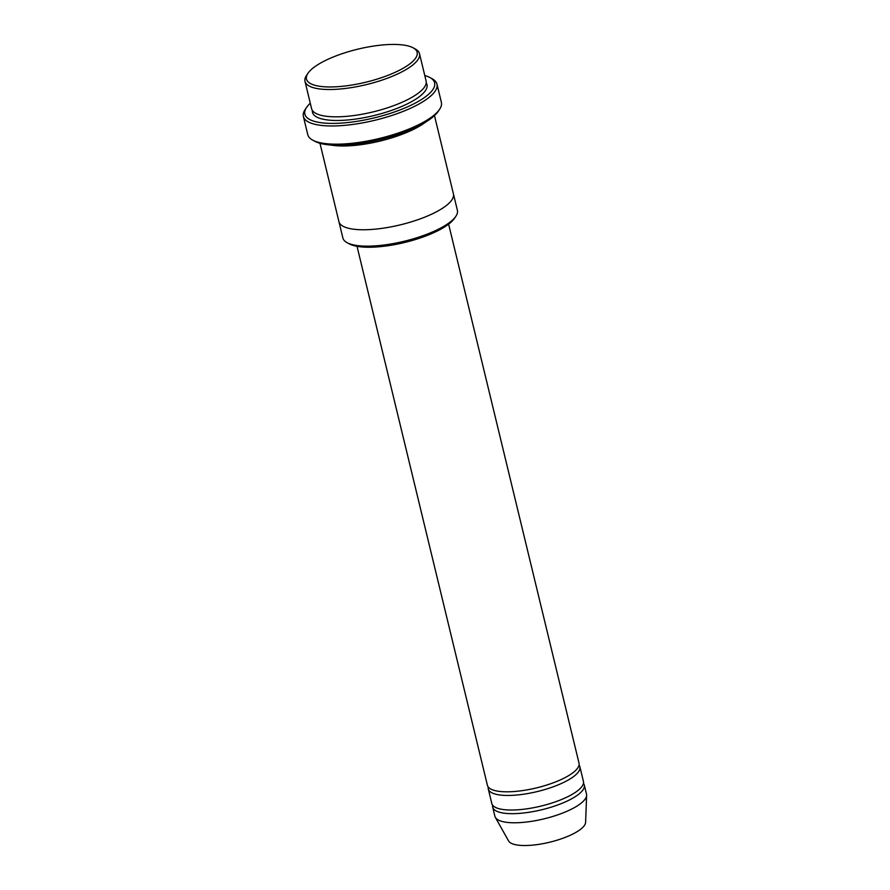 <?xml version="1.0" encoding="UTF-8"?>
<svg xmlns="http://www.w3.org/2000/svg" width="890" height="890" viewBox="0 0 890 890"><rect width="100%" height="100%" fill="white"/><g stroke="black" fill="none" stroke-linecap="round" stroke-linejoin="round"><path stroke-width="1.33" d="M579.891 766.779L583.417 781.353A47.126 14.062 166.4 0 1 570.145 795.493A47.126 14.062 166.4 0 1 521.629 809.466A47.126 14.062 166.4 0 1 491.814 803.514L488.287 788.941A47.126 14.062 -13.6 0 0 537.404 791.533A47.126 14.062 -13.6 0 0 579.891 766.779A47.126 14.062 -13.6 0 0 579.045 765.055M488.254 787.016A47.126 14.062 -13.6 0 0 488.287 788.941M453.455 194.053L457.393 210.307A58.907 17.589 166.4 0 1 455.814 216.348L454.389 218.428A56.938 16.999 166.4 0 1 439.882 229.676A56.938 16.999 166.4 0 1 349.258 243.86L347.055 242.659A58.907 17.589 166.4 0 1 342.884 238.008L338.957 221.755M419.49 53.667L426.099 80.99A58.907 17.589 166.4 0 1 409.511 98.657A58.907 17.589 166.4 0 1 348.858 116.134A58.907 17.589 166.4 0 1 311.6 108.691L304.992 81.368A58.907 17.589 -13.6 0 0 366.38 84.606A58.907 17.589 -13.6 0 0 419.49 53.667A58.907 17.589 -13.6 0 0 415.33 49.017L413.116 47.815A56.938 16.999 -13.6 0 0 322.492 62A56.938 16.999 -13.6 0 0 307.984 73.247A56.938 16.999 -13.6 0 0 365.801 82.214A56.938 16.999 -13.6 0 0 413.116 47.815M307.984 73.247L306.572 75.327A58.907 17.589 -13.6 0 0 304.992 81.368M455.814 216.348A58.907 17.589 166.4 0 1 440.806 227.974A58.907 17.589 166.4 0 1 347.055 242.659M448.627 224.169L579.012 763.142A47.126 14.062 166.4 0 1 565.74 777.27A47.126 14.062 166.4 0 1 517.224 791.255A47.126 14.062 166.4 0 1 487.409 785.303L357.024 246.33M492.659 805.239A47.126 14.062 -13.6 0 0 492.693 807.152A47.126 14.062 -13.6 0 0 541.81 809.744A47.126 14.062 -13.6 0 0 584.296 784.991A47.126 14.062 -13.6 0 0 583.451 783.267M492.693 807.152L494.896 816.264A47.126 14.062 -13.6 0 0 495.341 817.365A47.126 14.062 -13.6 0 0 544.013 818.856A47.126 14.062 -13.6 0 0 586.621 795.282A47.126 14.062 -13.6 0 0 586.499 794.102L584.296 784.991M495.341 817.365L508.602 840.961A39.761 11.87 -13.6 0 0 549.664 842.218A39.761 11.87 -13.6 0 0 585.609 822.327L586.621 795.282M436.968 84.15L441.373 102.361A68.719 20.515 166.4 0 1 439.538 109.403L438.114 111.484A66.761 19.925 166.4 0 1 421.103 124.667A66.761 19.925 166.4 0 1 314.86 141.31L312.646 140.097A68.719 20.515 166.4 0 1 307.784 134.679L303.379 116.468A68.719 20.515 -13.6 0 0 375.002 120.239A68.719 20.515 -13.6 0 0 436.968 84.15A68.719 20.515 -13.6 0 0 432.106 78.721L429.903 77.519A66.761 19.925 -13.6 0 0 424.775 75.516M330.813 145.037A58.907 17.589 -13.6 0 0 425.631 122.097M310.276 103.218A66.761 19.925 -13.6 0 0 306.638 107.334A66.761 19.925 -13.6 0 0 374.423 117.847A66.761 19.925 -13.6 0 0 429.903 77.519M319.977 143.301L338.923 221.621A58.907 17.589 -13.6 0 0 400.311 224.859A58.907 17.589 -13.6 0 0 453.422 193.92L434.476 115.6M439.538 109.403A68.719 20.515 166.4 0 1 422.027 122.976A68.719 20.515 166.4 0 1 312.646 140.097M306.638 107.334L305.226 109.414A68.719 20.515 -13.6 0 0 303.379 116.468M312.368 110.427A58.907 17.589 -13.6 0 0 373.867 115.578A58.907 17.589 -13.6 0 0 426.221 82.892"/></g></svg>
